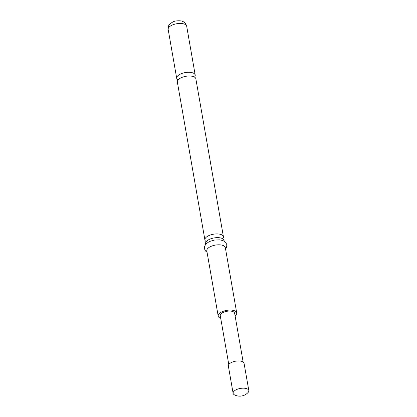 <?xml version="1.0" encoding="UTF-8"?>
<svg xmlns="http://www.w3.org/2000/svg" width="417" height="417" viewBox="0 0 417 417"><rect width="100%" height="100%" fill="white"/><g stroke="black" fill="none" stroke-linecap="round" stroke-linejoin="round"><path stroke-width="0.63" d="M204.909 239.952L177.35 82.04A9.393 4.186 -9.9 0 1 183.063 76.999A9.393 4.186 -9.9 0 1 193.67 76.692A9.393 4.186 -9.9 0 1 195.854 78.808L223.418 236.72A9.393 4.186 170.1 0 0 221.234 234.604A9.393 4.186 170.1 0 0 208.151 235.944A9.393 4.186 170.1 0 0 204.909 239.952A9.393 4.186 170.1 0 0 206.233 241.636M205.685 244.383L205.56 243.674A9.393 4.186 -9.9 0 1 208.797 239.666A9.393 4.186 -9.9 0 1 221.88 238.331A9.393 4.186 -9.9 0 1 224.065 240.442L224.19 241.156M248.824 390.562L244.065 363.316A7.97 3.555 170.1 0 0 242.214 361.523A7.97 3.555 170.1 0 0 233.212 361.779A7.97 3.555 170.1 0 0 228.365 366.058L233.119 393.304A7.97 3.555 170.1 0 0 234.521 394.894A11.384 11.384 0 0 0 248.042 392.533A7.97 3.555 170.1 0 0 248.824 390.562A7.97 3.555 170.1 0 0 246.968 388.769A7.97 3.555 170.1 0 0 235.866 389.905A7.97 3.555 170.1 0 0 233.119 393.304M228.792 364.521L220.275 315.742A7.287 3.247 -9.9 0 1 224.711 311.833A7.287 3.247 -9.9 0 1 232.936 311.598A7.287 3.247 -9.9 0 1 234.635 313.235L243.147 362.013M194.536 77.119A9.393 4.186 170.1 0 0 195.208 75.086A9.393 4.186 170.1 0 0 193.024 72.97A9.393 4.186 170.1 0 0 182.417 73.277A9.393 4.186 170.1 0 0 176.704 78.313A9.393 4.186 170.1 0 0 178.023 80.001M222.746 238.753A9.393 4.186 170.1 0 0 223.418 236.72M235.089 315.841A9.393 4.186 170.1 0 0 236.71 312.875L225.321 247.62A9.393 4.186 170.1 0 0 223.131 245.504A9.393 4.186 170.1 0 0 212.524 245.806A9.393 4.186 170.1 0 0 206.811 250.846L218.2 316.102A9.393 4.186 170.1 0 0 220.385 318.218A9.393 4.186 170.1 0 0 220.734 318.343M236.71 312.875A9.393 4.186 170.1 0 0 234.521 310.759A9.393 4.186 170.1 0 0 223.913 311.061A9.393 4.186 170.1 0 0 218.2 316.102M168.176 29.477C168.134 27.183 168.442 25.713 169.104 25.062C169.359 24.238 170.715 23.159 173.17 21.835C175.38 20.496 181.536 20.522 182.537 21.408C184.523 22.023 185.904 23.633 186.686 26.245A9.393 4.186 170.1 0 0 184.496 24.134A9.393 4.186 170.1 0 0 173.889 24.436A9.393 4.186 170.1 0 0 168.176 29.477L176.704 78.313M186.686 26.245L195.208 75.086M207.067 252.29L205.513 250.998L204.419 248.709L204.664 246.119L206.045 243.976L208.047 242.381L210.324 241.24L214.463 240.067L219.665 239.827L223.032 240.588L225.759 242.465L226.843 244.758L226.582 247.349L225.571 249.058"/></g></svg>
